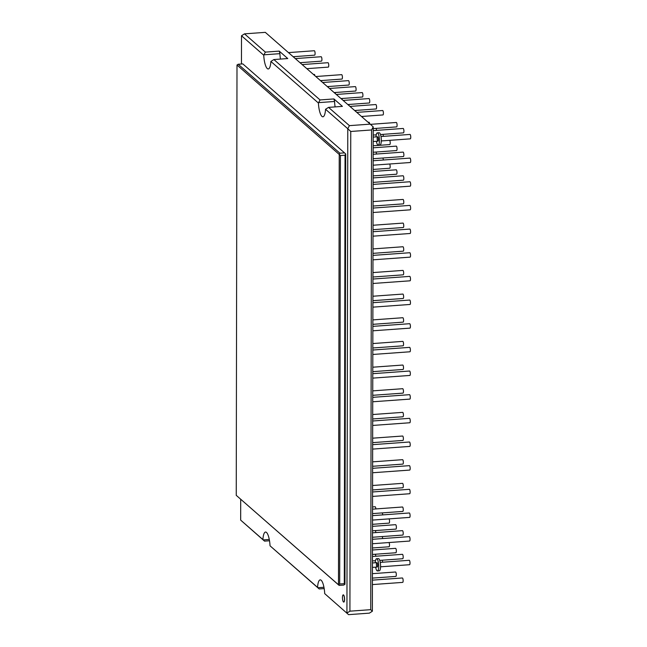 <?xml version="1.0" encoding="UTF-8"?>
<svg xmlns="http://www.w3.org/2000/svg" width="647" height="647" viewBox="0 0 647 647"><rect width="100%" height="100%" fill="white"/><g stroke="black" fill="none" stroke-linecap="round" stroke-linejoin="round"><path stroke-width="0.97" d="M238.193 64.247L339.885 153.202L339.23 154.439L236.996 65.007L238.193 64.247L242.819 63.907L344.511 152.87L339.885 153.202M236.996 65.007L236.244 495.335L338.478 584.767L339.23 154.439L340.419 155.539L339.675 584.006L338.478 584.767L339.133 585.398L343.759 585.066L344.948 584.298L345.7 153.97L344.511 152.87M339.133 585.398L236.244 495.335M344.948 584.298L344.301 583.675L339.675 584.006M340.419 155.539L345.045 155.199L344.301 583.675M345.045 155.199L345.7 153.97M240.7 499.29L240.668 520.115L262.9 539.566A13.005 3.518 85.9 0 1 265.529 532.044A13.005 3.518 85.9 0 1 270.034 545.809L317.564 587.387A13.005 3.518 85.9 0 1 320.192 579.866A13.005 3.518 85.9 0 1 324.705 593.631L348.571 614.65L369.372 613.146L372.365 611.237L370.731 609.668L371.564 129.966L350.755 131.47L347.779 128.721L349.42 125.639L370.23 124.135L265.302 32.35L244.501 33.854L265.375 52.116L279.245 51.113L287.753 58.553L273.883 59.556L320.047 99.937L333.917 98.934L342.417 106.375L328.547 107.378L349.42 125.639M371.564 129.966L373.206 126.885L370.23 124.135M240.668 520.115L264.526 541.127L269.508 540.771M324.179 588.592L319.189 588.948L270.034 545.809M244.501 33.854L241.509 35.763L241.46 64.004M370.731 609.668L349.922 611.172L346.929 613.073L347.779 128.721L325.546 109.27A13.005 3.518 85.9 0 1 322.918 116.792A13.005 3.518 85.9 0 1 318.413 103.027L270.883 61.449A13.005 3.518 85.9 0 1 268.254 68.97A13.005 3.518 85.9 0 1 263.741 55.205L241.509 35.763M348.571 614.65L324.705 593.631M350.755 131.47L349.922 611.172M373.206 126.885L372.365 611.237M325.546 109.27L328.547 107.378M320.047 99.937L318.413 103.027M273.883 59.556L270.883 61.449M265.375 52.116L263.741 55.205M262.9 539.566L264.526 541.127M319.189 588.948L317.564 587.387M280.45 59.079A13.005 3.518 85.9 0 1 279.908 53.661L279.245 51.113M335.114 106.901A13.005 3.518 85.9 0 1 334.572 101.482L333.917 98.934M334.572 101.482L318.753 102.622M323.945 587.274L317.903 587.711M279.908 53.661L264.089 54.801M269.273 539.452L263.24 539.889M375.284 554.244A2.216 0.598 85.9 0 1 375.778 556.242M372.413 580.141L402.353 577.973A2.216 0.598 85.9 0 1 403.138 580.723A2.216 0.598 85.9 0 1 402.677 582.389L372.405 584.581M375.325 530.589A2.216 0.598 85.9 0 1 375.818 532.578M388.993 542.542A2.216 0.598 85.9 0 1 389.51 545.114A2.216 0.598 85.9 0 1 389.049 546.78L372.47 547.977M372.462 556.477L402.394 554.317A2.216 0.598 85.9 0 1 403.178 557.067A2.216 0.598 85.9 0 1 402.717 558.733L379.749 560.391M380.242 562.389L409.227 560.294A2.216 0.598 85.9 0 1 410.012 563.044A2.216 0.598 85.9 0 1 409.551 564.71L380.565 566.804M372.543 506.933L375.106 506.747A2.216 0.598 85.9 0 1 375.867 508.922M389.033 518.886A2.216 0.598 85.9 0 1 389.551 521.45A2.216 0.598 85.9 0 1 389.09 523.116L372.51 524.321M372.502 532.821L402.442 530.653A2.216 0.598 85.9 0 1 403.218 533.403A2.216 0.598 85.9 0 1 402.757 535.077L372.494 537.261M372.486 539.291L409.268 536.638A2.216 0.598 85.9 0 1 410.052 539.388A2.216 0.598 85.9 0 1 409.591 541.054L372.478 543.731M372.543 509.165L402.483 506.997A2.216 0.598 85.9 0 1 403.259 509.747A2.216 0.598 85.9 0 1 402.798 511.413L372.535 513.605M372.526 515.635L409.316 512.974A2.216 0.598 85.9 0 1 410.093 515.724A2.216 0.598 85.9 0 1 409.632 517.39L372.518 520.075M372.583 485.501L402.523 483.341A2.216 0.598 85.9 0 1 403.299 486.091A2.216 0.598 85.9 0 1 402.838 487.757L372.575 489.941M372.567 491.971L409.357 489.318A2.216 0.598 85.9 0 1 410.133 492.068A2.216 0.598 85.9 0 1 409.672 493.734L372.567 496.419M372.623 461.845L402.563 459.677A2.216 0.598 85.9 0 1 403.34 462.427A2.216 0.598 85.9 0 1 402.879 464.101L372.615 466.285M372.615 468.315L409.397 465.654A2.216 0.598 85.9 0 1 410.174 468.412A2.216 0.598 85.9 0 1 409.713 470.078L372.607 472.755M372.664 438.181L402.604 436.021A2.216 0.598 85.9 0 1 403.38 438.771A2.216 0.598 85.9 0 1 402.919 440.437L372.656 442.629M372.656 444.659L409.438 441.998A2.216 0.598 85.9 0 1 410.214 444.748A2.216 0.598 85.9 0 1 409.753 446.414L372.648 449.099M372.704 414.525L402.644 412.365A2.216 0.598 85.9 0 1 403.421 415.115A2.216 0.598 85.9 0 1 402.968 416.781L372.696 418.965M372.696 420.995L409.478 418.342A2.216 0.598 85.9 0 1 410.255 421.092A2.216 0.598 85.9 0 1 409.794 422.758L372.688 425.443M372.745 390.869L402.685 388.701A2.216 0.598 85.9 0 1 403.461 391.451A2.216 0.598 85.9 0 1 403.008 393.125L372.737 395.309M372.737 397.339L409.519 394.678A2.216 0.598 85.9 0 1 410.295 397.428A2.216 0.598 85.9 0 1 409.842 399.102L372.729 401.779M372.785 367.205L402.725 365.045A2.216 0.598 85.9 0 1 403.51 367.795A2.216 0.598 85.9 0 1 403.049 369.461L372.777 371.653M372.777 373.683L409.559 371.022A2.216 0.598 85.9 0 1 410.335 373.772A2.216 0.598 85.9 0 1 409.883 375.438L372.769 378.123M372.826 343.549L402.766 341.381A2.216 0.598 85.9 0 1 403.55 344.139A2.216 0.598 85.9 0 1 403.089 345.805L372.826 347.989M372.818 350.019L409.6 347.366A2.216 0.598 85.9 0 1 410.384 350.116A2.216 0.598 85.9 0 1 409.923 351.782L372.809 354.467M372.874 319.893L402.806 317.726A2.216 0.598 85.9 0 1 403.591 320.475A2.216 0.598 85.9 0 1 403.13 322.141L372.866 324.333M372.858 326.363L409.64 323.702A2.216 0.598 85.9 0 1 410.424 326.452A2.216 0.598 85.9 0 1 409.963 328.126L372.85 330.803M372.915 296.229L402.855 294.07A2.216 0.598 85.9 0 1 403.631 296.819A2.216 0.598 85.9 0 1 403.17 298.485L372.907 300.677M372.898 302.707L409.688 300.046A2.216 0.598 85.9 0 1 410.465 302.796A2.216 0.598 85.9 0 1 410.004 304.462L372.89 307.147M372.955 272.573L402.895 270.406A2.216 0.598 85.9 0 1 403.671 273.155A2.216 0.598 85.9 0 1 403.21 274.829L372.947 277.013M372.939 279.043L409.729 276.382A2.216 0.598 85.9 0 1 410.505 279.14A2.216 0.598 85.9 0 1 410.044 280.806L372.931 283.483M372.995 248.917L402.935 246.75A2.216 0.598 85.9 0 1 403.712 249.499A2.216 0.598 85.9 0 1 403.251 251.165L372.987 253.357M372.987 255.387L409.769 252.726A2.216 0.598 85.9 0 1 410.546 255.476A2.216 0.598 85.9 0 1 410.085 257.142L372.979 259.827M373.036 225.253L402.976 223.094A2.216 0.598 85.9 0 1 403.752 225.843A2.216 0.598 85.9 0 1 403.291 227.509L373.028 229.693M373.028 231.723L409.81 229.07A2.216 0.598 85.9 0 1 410.586 231.82A2.216 0.598 85.9 0 1 410.125 233.486L373.02 236.171M373.076 201.597L403.016 199.43A2.216 0.598 85.9 0 1 403.793 202.179A2.216 0.598 85.9 0 1 403.34 203.854L373.068 206.037M373.068 208.067L409.85 205.406A2.216 0.598 85.9 0 1 410.627 208.156A2.216 0.598 85.9 0 1 410.166 209.83L373.06 212.507M375.988 152.045A2.216 0.598 85.9 0 1 376.481 154.035M389.656 163.998A2.216 0.598 85.9 0 1 390.173 166.57A2.216 0.598 85.9 0 1 389.712 168.236L373.133 169.433M373.117 177.933L403.057 175.774A2.216 0.598 85.9 0 1 403.833 178.523A2.216 0.598 85.9 0 1 403.38 180.19L373.109 182.381M373.109 184.411L409.891 181.75A2.216 0.598 85.9 0 1 410.667 184.5A2.216 0.598 85.9 0 1 410.214 186.166L373.101 188.851M321.365 80.56A2.216 0.598 85.9 0 1 321.753 81.732M335.025 92.521A2.216 0.598 85.9 0 1 335.421 93.686M348.693 104.474A2.216 0.598 85.9 0 1 349.089 105.639M362.36 116.428A2.216 0.598 85.9 0 1 362.757 117.592M376.028 128.381A2.216 0.598 85.9 0 1 376.522 130.379M389.696 140.342A2.216 0.598 85.9 0 1 390.214 142.906A2.216 0.598 85.9 0 1 389.753 144.58L373.173 145.777M373.157 154.277L403.097 152.11A2.216 0.598 85.9 0 1 403.874 154.868A2.216 0.598 85.9 0 1 403.421 156.534L373.149 158.717M373.149 160.747L409.931 158.094A2.216 0.598 85.9 0 1 410.708 160.844A2.216 0.598 85.9 0 1 410.255 162.51L373.141 165.195M288.473 52.609L314.305 50.741A2.216 0.598 85.9 0 1 315.089 53.499A2.216 0.598 85.9 0 1 314.628 55.165L293.156 56.718M295.299 58.594L321.138 56.726A2.216 0.598 85.9 0 1 321.915 59.475A2.216 0.598 85.9 0 1 321.462 61.141L299.99 62.694M302.133 64.571L327.972 62.702A2.216 0.598 85.9 0 1 328.749 65.452A2.216 0.598 85.9 0 1 328.296 67.118L306.824 68.671M315.801 76.524L341.64 74.656A2.216 0.598 85.9 0 1 342.417 77.405A2.216 0.598 85.9 0 1 341.956 79.071L320.491 80.624M322.635 82.501L348.474 80.632A2.216 0.598 85.9 0 1 349.251 83.382A2.216 0.598 85.9 0 1 348.79 85.048L327.325 86.601M329.469 88.477L355.308 86.609A2.216 0.598 85.9 0 1 356.085 89.359A2.216 0.598 85.9 0 1 355.624 91.033L334.159 92.578M336.303 94.454L362.142 92.586A2.216 0.598 85.9 0 1 362.918 95.335A2.216 0.598 85.9 0 1 362.457 97.01L340.993 98.562M343.136 100.431L368.976 98.562A2.216 0.598 85.9 0 1 369.752 101.32A2.216 0.598 85.9 0 1 369.291 102.986L347.827 104.539M349.97 106.415L375.81 104.547A2.216 0.598 85.9 0 1 376.586 107.297A2.216 0.598 85.9 0 1 376.125 108.963L354.661 110.516M356.804 112.392L382.644 110.524A2.216 0.598 85.9 0 1 383.42 113.274A2.216 0.598 85.9 0 1 382.959 114.94L361.495 116.492M370.456 124.345L396.304 122.477A2.216 0.598 85.9 0 1 397.088 125.227A2.216 0.598 85.9 0 1 396.627 126.893L373.206 128.591M373.198 130.621L403.138 128.454A2.216 0.598 85.9 0 1 403.922 131.204A2.216 0.598 85.9 0 1 403.461 132.87L380.493 134.536M380.986 136.525L409.972 134.43A2.216 0.598 85.9 0 1 410.756 137.18A2.216 0.598 85.9 0 1 410.295 138.854L381.309 140.949M373.173 147.807L396.263 146.133A2.216 0.598 85.9 0 1 397.048 148.883A2.216 0.598 85.9 0 1 396.587 150.557L373.165 152.247M382.862 134.366A2.216 0.598 85.9 0 1 383.356 136.355M368.111 122.283L368.936 122.226A2.216 0.598 85.9 0 1 369.591 123.577M355.526 110.451A2.216 0.598 85.9 0 1 355.923 111.616M341.859 98.498A2.216 0.598 85.9 0 1 342.255 99.662M328.199 86.544A2.216 0.598 85.9 0 1 328.587 87.709M313.447 74.462L314.264 74.405A2.216 0.598 85.9 0 1 314.919 75.756M373.133 171.463L396.223 169.797A2.216 0.598 85.9 0 1 396.999 172.547A2.216 0.598 85.9 0 1 396.546 174.213L373.125 175.903M382.822 158.022A2.216 0.598 85.9 0 1 383.315 160.011M372.51 526.351L395.608 524.677A2.216 0.598 85.9 0 1 396.385 527.426A2.216 0.598 85.9 0 1 395.924 529.1L372.502 530.791M382.199 512.901A2.216 0.598 85.9 0 1 382.7 514.899M372.47 550.007L395.568 548.341A2.216 0.598 85.9 0 1 396.344 551.09A2.216 0.598 85.9 0 1 395.883 552.756L372.462 554.447M382.159 536.565A2.216 0.598 85.9 0 1 382.652 538.555M372.429 573.663L395.519 571.997A2.216 0.598 85.9 0 1 396.304 574.746A2.216 0.598 85.9 0 1 395.843 576.412L372.421 578.111M382.118 560.221A2.216 0.598 85.9 0 1 382.612 562.219M377.371 566.901A2.216 0.598 85.9 0 1 377.177 567.055A2.216 0.598 85.9 0 1 376.417 564.888A2.216 0.598 85.9 0 1 376.853 562.631A2.216 0.598 85.9 0 1 377.573 564.41A2.216 0.598 85.9 0 1 377.371 566.901M375.317 562.744A6.114 1.658 85.9 0 1 376.036 559.162A6.114 1.658 85.9 0 1 376.578 558.741A6.114 1.658 85.9 0 1 378.665 564.726A6.114 1.658 85.9 0 1 377.46 570.945A6.114 1.658 85.9 0 1 375.64 567.16M376.578 558.741L378.422 558.612A6.114 1.658 85.9 0 1 380.517 564.588A6.114 1.658 85.9 0 1 379.304 570.808L377.46 570.945M378.115 141.038A2.216 0.598 85.9 0 1 377.921 141.192A2.216 0.598 85.9 0 1 377.161 139.024A2.216 0.598 85.9 0 1 377.597 136.776A2.216 0.598 85.9 0 1 378.317 138.555A2.216 0.598 85.9 0 1 378.115 141.038M376.061 136.881A6.114 1.658 85.9 0 1 376.772 133.298A6.114 1.658 85.9 0 1 377.314 132.886A6.114 1.658 85.9 0 1 379.409 138.862A6.114 1.658 85.9 0 1 378.196 145.082A6.114 1.658 85.9 0 1 376.376 141.305M377.314 132.886L379.166 132.748A6.114 1.658 85.9 0 1 381.261 138.725A6.114 1.658 85.9 0 1 380.048 144.944L378.196 145.082M343.848 595.515A3.615 0.979 85.9 0 1 344.487 599.518A3.615 0.979 85.9 0 1 343.743 602.074A3.615 0.979 85.9 0 1 342.506 598.54A3.615 0.979 85.9 0 1 343.225 594.868A3.615 0.979 85.9 0 1 343.848 595.515M343.266 594.868A3.615 0.979 85.9 0 1 343.314 594.86A3.615 0.979 85.9 0 1 343.937 595.507A3.615 0.979 85.9 0 1 344.584 599.51A3.615 0.979 85.9 0 1 343.832 602.066A3.615 0.979 85.9 0 1 343.792 602.066M372.454 560.925L375.519 560.698M372.437 567.395L377.177 567.055M372.446 562.955L376.853 562.631M373.19 135.061L376.263 134.835M373.182 141.531L377.921 141.192M373.19 137.091L377.597 136.776"/></g></svg>
